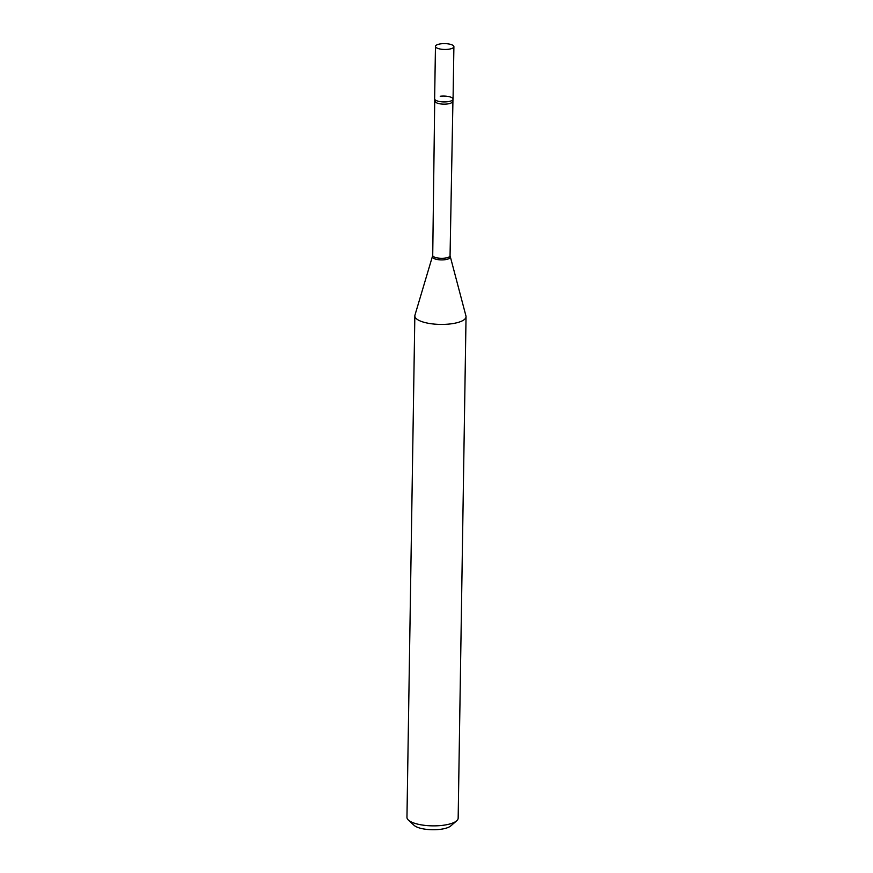<?xml version="1.0" encoding="UTF-8"?>
<svg xmlns="http://www.w3.org/2000/svg" width="873" height="873" viewBox="0 0 873 873"><rect width="100%" height="100%" fill="white"/><g stroke="black" fill="none" stroke-linecap="round" stroke-linejoin="round"><path stroke-width="1.31" d="M453.152 45.505A9.221 2.925 -179.1 0 1 453.895 46.684A9.221 2.925 -179.1 0 1 446.507 49.434A9.221 2.925 -179.1 0 1 436.205 47.579A9.221 2.925 -179.1 0 1 435.463 46.4A9.221 2.925 -179.1 0 1 442.84 43.65A9.221 2.925 -179.1 0 1 453.152 45.505M453.895 46.684L453.065 99.14A9.221 2.925 -179.1 0 1 445.688 101.89A9.221 2.925 -179.1 0 1 435.376 100.024A9.221 2.925 -179.1 0 1 434.634 98.845L435.463 46.4M440.221 96.248A9.221 2.925 -179.1 0 1 449.519 96.761A9.221 2.925 -179.1 0 1 452.956 99.577A9.221 2.925 -179.1 0 1 447.489 101.737A9.221 2.925 -179.1 0 1 434.732 99.293L432.724 255.44L414.948 315.164A25.612 8.13 -179.1 0 0 414.839 315.895L406.96 817.335A25.612 8.13 -179.1 0 0 408.389 820.074A25.612 8.13 -179.1 0 0 442.655 825.345A25.612 8.13 -179.1 0 0 456.644 820.838A25.612 8.13 -179.1 0 0 458.161 818.143L466.04 316.692A25.612 8.13 -179.1 0 1 450.533 323.905A25.612 8.13 -179.1 0 1 414.839 315.895M456.644 820.838L450.774 825.923A19.457 6.176 -179.1 0 1 440.145 829.35A19.457 6.176 -179.1 0 1 414.097 825.345L408.389 820.074M452.956 99.577L450.053 255.713L465.953 315.971A25.612 8.13 -179.1 0 1 466.04 316.692M450.053 255.713A8.665 2.75 -179.1 0 1 444.804 258.146A8.665 2.75 -179.1 0 1 432.724 255.44M450.206 256.968A8.872 2.815 -179.1 0 1 444.87 259.718A8.872 2.815 -179.1 0 1 432.539 256.684M452.476 101.541A8.665 2.75 -179.1 0 1 447.227 103.985A8.665 2.75 -179.1 0 1 435.147 101.268"/></g></svg>

